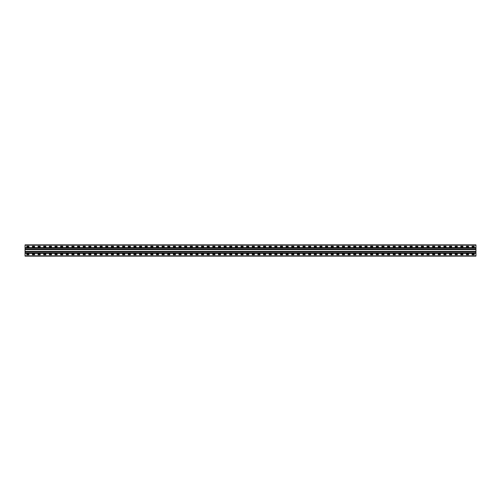 <?xml version="1.0" encoding="UTF-8"?>
<svg xmlns="http://www.w3.org/2000/svg" width="501" height="501" viewBox="0 0 501 501"><rect width="100%" height="100%" fill="white"/><g stroke="black" fill="none" stroke-linecap="round" stroke-linejoin="round"><path stroke-width="0.75" d="M475.95 247.607L475.95 256.136L25.05 256.136L25.05 244.864L475.95 244.864L475.95 247.607L25.05 247.607M472.042 246.216L474.222 246.216L474.259 246.855L472.042 246.893L472.005 246.254M466.406 246.216L468.585 246.216L468.623 246.855L466.406 246.893L466.368 246.254M460.77 246.216L462.949 246.216L462.987 246.855L460.77 246.893L460.732 246.254M455.133 246.216L457.313 246.216L457.35 246.855L455.133 246.893L455.096 246.254M449.497 246.216L451.677 246.216L451.714 246.855L449.497 246.893L449.46 246.254M443.861 246.216L446.04 246.216L446.078 246.855L443.861 246.893L443.823 246.254M438.225 246.216L440.404 246.216L440.442 246.855L438.225 246.893L438.187 246.254M432.588 246.216L434.768 246.216L434.805 246.855L432.588 246.893L432.551 246.254M426.952 246.216L429.132 246.216L429.169 246.855L426.952 246.893L426.915 246.254M421.316 246.216L423.495 246.216L423.533 246.855L421.316 246.893L421.278 246.254M415.68 246.216L417.859 246.216L417.897 246.855L415.68 246.893L415.642 246.254M410.043 246.216L412.223 246.216L412.26 246.855L410.043 246.893L410.006 246.254M404.407 246.216L406.587 246.216L406.624 246.855L404.407 246.893L404.37 246.254M398.771 246.216L400.95 246.216L400.988 246.855L398.771 246.893L398.733 246.254M393.135 246.216L395.314 246.216L395.352 246.855L393.135 246.893L393.097 246.254M387.498 246.216L389.678 246.216L389.715 246.855L387.498 246.893L387.461 246.254M381.862 246.216L384.042 246.216L384.079 246.855L381.862 246.893L381.825 246.254M376.226 246.216L378.405 246.216L378.443 246.855L376.226 246.893L376.188 246.254M370.59 246.216L372.769 246.216L372.807 246.855L370.59 246.893L370.552 246.254M364.953 246.216L367.133 246.216L367.17 246.855L364.953 246.893L364.916 246.254M359.317 246.216L361.497 246.216L361.534 246.855L359.317 246.893L359.28 246.254M353.681 246.216L355.86 246.216L355.898 246.855L353.681 246.893L353.643 246.254M348.045 246.216L350.224 246.216L350.262 246.855L348.045 246.893L348.007 246.254M342.408 246.216L344.588 246.216L344.625 246.855L342.408 246.893L342.371 246.254M336.772 246.216L338.952 246.216L338.989 246.855L336.772 246.893L336.735 246.254M331.136 246.216L333.315 246.216L333.353 246.855L331.136 246.893L331.098 246.254M325.5 246.216L327.679 246.216L327.717 246.855L325.5 246.893L325.462 246.254M319.863 246.216L322.043 246.216L322.043 246.893L319.863 246.893L319.826 246.254M314.227 246.216L316.407 246.216L316.444 246.855L314.227 246.893L314.19 246.254M308.591 246.216L310.77 246.216L310.808 246.855L308.591 246.893L308.553 246.254M302.955 246.216L305.134 246.216L305.172 246.855L302.955 246.893L302.917 246.254M297.318 246.216L299.498 246.216L299.535 246.855L297.318 246.893L297.281 246.254M291.682 246.216L293.862 246.216L293.899 246.855L291.682 246.893L291.645 246.254M286.046 246.216L288.225 246.216L288.263 246.855L286.046 246.893L286.008 246.254M280.41 246.216L282.589 246.216L282.627 246.855L280.41 246.893L280.372 246.254M274.773 246.216L276.953 246.216L276.99 246.855L274.773 246.893L274.736 246.254M269.137 246.216L271.317 246.216L271.354 246.855L269.137 246.893L269.1 246.254M263.501 246.216L265.68 246.216L265.718 246.855L263.501 246.893L263.463 246.254M257.865 246.216L260.044 246.216L260.082 246.855L257.865 246.893L257.827 246.254M252.228 246.216L254.408 246.216L254.445 246.855L252.228 246.893L252.191 246.254M246.592 246.216L248.772 246.216L248.809 246.855L246.592 246.893L246.555 246.254M240.956 246.216L243.135 246.216L243.173 246.855L240.956 246.893L240.918 246.254M235.32 246.216L237.499 246.216L237.537 246.855L235.32 246.893L235.282 246.254M229.683 246.216L231.863 246.216L231.9 246.855L229.683 246.893L229.646 246.254M224.047 246.216L226.227 246.216L226.264 246.855L224.047 246.893L224.01 246.254M218.411 246.216L220.59 246.216L220.628 246.855L218.411 246.893L218.373 246.254M212.775 246.216L214.954 246.216L214.992 246.855L212.775 246.893L212.737 246.254M207.138 246.216L209.318 246.216L209.355 246.855L207.138 246.893L207.101 246.254M201.502 246.216L203.682 246.216L203.719 246.855L201.502 246.893L201.465 246.254M195.866 246.216L198.045 246.216L198.083 246.855L195.866 246.893L195.828 246.254M190.23 246.216L192.409 246.216L192.447 246.855L190.23 246.893L190.192 246.254M184.593 246.216L186.773 246.216L186.81 246.855L184.593 246.893L184.556 246.254M178.957 246.216L181.137 246.216L181.174 246.855L178.957 246.893L178.92 246.254M173.321 246.216L175.5 246.216L175.538 246.855L173.321 246.893L173.283 246.254M167.685 246.216L169.864 246.216L169.902 246.855L167.685 246.893L167.647 246.254M162.048 246.216L164.228 246.216L164.265 246.855L162.048 246.893L162.011 246.254M156.412 246.216L158.592 246.216L158.629 246.855L156.412 246.893L156.375 246.254M150.776 246.216L152.955 246.216L152.993 246.855L150.776 246.893L150.738 246.254M145.14 246.216L147.319 246.216L147.357 246.855L145.14 246.893L145.102 246.254M139.503 246.216L141.683 246.216L141.72 246.855L139.503 246.893L139.466 246.254M133.867 246.216L136.047 246.216L136.084 246.855L133.867 246.893L133.83 246.254M128.231 246.216L130.41 246.216L130.448 246.855L128.231 246.893L128.193 246.254M122.595 246.216L124.774 246.216L124.812 246.855L122.595 246.893L122.557 246.254M116.958 246.216L119.138 246.216L119.175 246.855L116.958 246.893L116.921 246.254M111.322 246.216L113.502 246.216L113.539 246.855L111.322 246.893L111.285 246.254M105.686 246.216L107.865 246.216L107.903 246.855L105.686 246.893L105.648 246.254M100.05 246.216L102.229 246.216L102.267 246.855L100.05 246.893L100.012 246.254M94.413 246.216L96.593 246.216L96.63 246.855L94.413 246.893L94.376 246.254M88.777 246.216L90.957 246.216L90.994 246.855L88.777 246.893L88.74 246.254M83.141 246.216L85.32 246.216L85.358 246.855L83.141 246.893L83.103 246.254M77.505 246.216L79.684 246.216L79.722 246.855L77.505 246.893L77.467 246.254M71.868 246.216L74.048 246.216L74.085 246.855L71.868 246.893L71.831 246.254M66.232 246.216L68.412 246.216L68.449 246.855L66.232 246.893L66.195 246.254M60.596 246.216L62.775 246.216L62.813 246.855L60.596 246.893L60.558 246.254M54.96 246.216L57.139 246.216L57.177 246.855L54.96 246.893L54.922 246.254M49.323 246.216L51.503 246.216L51.54 246.855L49.323 246.893L49.286 246.254M43.687 246.216L45.867 246.216L45.904 246.855L43.687 246.893L43.65 246.254M38.051 246.216L40.23 246.216L40.268 246.855L38.051 246.893L38.013 246.254M32.415 246.216L34.594 246.216L34.632 246.855L32.415 246.893L32.377 246.254M26.778 246.216L28.958 246.216L28.995 246.855L26.778 246.893L26.741 246.254M472.042 254.107L474.222 254.107L474.259 254.746L472.042 254.784L472.005 254.145M466.406 254.107L468.585 254.107L468.623 254.746L466.406 254.784L466.368 254.145M460.77 254.107L462.949 254.107L462.987 254.746L460.77 254.784L460.732 254.145M455.133 254.107L457.313 254.107L457.35 254.746L455.133 254.784L455.096 254.145M449.497 254.107L451.677 254.107L451.714 254.746L449.497 254.784L449.46 254.145M443.861 254.107L446.04 254.107L446.078 254.746L443.861 254.784L443.823 254.145M438.225 254.107L440.404 254.107L440.442 254.746L438.225 254.784L438.187 254.145M432.588 254.107L434.768 254.107L434.805 254.746L432.588 254.784L432.551 254.145M426.952 254.107L429.132 254.107L429.169 254.746L426.952 254.784L426.915 254.145M421.316 254.107L423.495 254.107L423.533 254.746L421.316 254.784L421.278 254.145M415.68 254.107L417.859 254.107L417.897 254.746L415.68 254.784L415.642 254.145M410.043 254.107L412.223 254.107L412.26 254.746L410.043 254.784L410.006 254.145M404.407 254.107L406.587 254.107L406.624 254.746L404.407 254.784L404.37 254.145M398.771 254.107L400.95 254.107L400.988 254.746L398.771 254.784L398.733 254.145M393.135 254.107L395.314 254.107L395.352 254.746L393.135 254.784L393.097 254.145M387.498 254.107L389.678 254.107L389.715 254.746L387.498 254.784L387.461 254.145M381.862 254.107L384.042 254.107L384.079 254.746L381.862 254.784L381.825 254.145M376.226 254.107L378.405 254.107L378.443 254.746L376.226 254.784L376.188 254.145M370.59 254.107L372.769 254.107L372.807 254.746L370.59 254.784L370.552 254.145M364.953 254.107L367.133 254.107L367.17 254.746L364.953 254.784L364.916 254.145M359.317 254.107L361.497 254.107L361.534 254.746L359.317 254.784L359.28 254.145M353.681 254.107L355.86 254.107L355.898 254.746L353.681 254.784L353.643 254.145M348.045 254.107L350.224 254.107L350.262 254.746L348.045 254.784L348.007 254.145M342.408 254.107L344.588 254.107L344.625 254.746L342.408 254.784L342.371 254.145M336.772 254.107L338.952 254.107L338.989 254.746L336.772 254.784L336.735 254.145M331.136 254.107L333.315 254.107L333.353 254.746L331.136 254.784L331.098 254.145M325.5 254.107L327.679 254.107L327.717 254.746L325.5 254.784L325.462 254.145M319.863 254.107L322.043 254.107L322.043 254.784L319.863 254.784L319.826 254.145M314.227 254.107L316.407 254.107L316.444 254.746L314.227 254.784L314.19 254.145M308.591 254.107L310.77 254.107L310.808 254.746L308.591 254.784L308.553 254.145M302.955 254.107L305.134 254.107L305.172 254.746L302.955 254.784L302.917 254.145M297.318 254.107L299.498 254.107L299.535 254.746L297.318 254.784L297.281 254.145M291.682 254.107L293.862 254.107L293.899 254.746L291.682 254.784L291.645 254.145M286.046 254.107L288.225 254.107L288.263 254.746L286.046 254.784L286.008 254.145M280.41 254.107L282.589 254.107L282.627 254.746L280.41 254.784L280.372 254.145M274.773 254.107L276.953 254.107L276.99 254.746L274.773 254.784L274.736 254.145M269.137 254.107L271.317 254.107L271.354 254.746L269.137 254.784L269.1 254.145M263.501 254.107L265.68 254.107L265.718 254.746L263.501 254.784L263.463 254.145M257.865 254.107L260.044 254.107L260.082 254.746L257.865 254.784L257.827 254.145M252.228 254.107L254.408 254.107L254.445 254.746L252.228 254.784L252.191 254.145M246.592 254.107L248.772 254.107L248.809 254.746L246.592 254.784L246.555 254.145M240.956 254.107L243.135 254.107L243.173 254.746L240.956 254.784L240.918 254.145M235.32 254.107L237.499 254.107L237.537 254.746L235.32 254.784L235.282 254.145M229.683 254.107L231.863 254.107L231.9 254.746L229.683 254.784L229.646 254.145M224.047 254.107L226.227 254.107L226.264 254.746L224.047 254.784L224.01 254.145M218.411 254.107L220.59 254.107L220.628 254.746L218.411 254.784L218.373 254.145M212.775 254.107L214.954 254.107L214.992 254.746L212.775 254.784L212.737 254.145M207.138 254.107L209.318 254.107L209.355 254.746L207.138 254.784L207.101 254.145M201.502 254.107L203.682 254.107L203.719 254.746L201.502 254.784L201.465 254.145M195.866 254.107L198.045 254.107L198.083 254.746L195.866 254.784L195.828 254.145M190.23 254.107L192.409 254.107L192.447 254.746L190.23 254.784L190.192 254.145M184.593 254.107L186.773 254.107L186.81 254.746L184.593 254.784L184.556 254.145M178.957 254.107L181.137 254.107L181.174 254.746L178.957 254.784L178.92 254.145M173.321 254.107L175.5 254.107L175.538 254.746L173.321 254.784L173.283 254.145M167.685 254.107L169.864 254.107L169.902 254.746L167.685 254.784L167.647 254.145M162.048 254.107L164.228 254.107L164.265 254.746L162.048 254.784L162.011 254.145M156.412 254.107L158.592 254.107L158.629 254.746L156.412 254.784L156.375 254.145M150.776 254.107L152.955 254.107L152.993 254.746L150.776 254.784L150.738 254.145M145.14 254.107L147.319 254.107L147.357 254.746L145.14 254.784L145.102 254.145M139.503 254.107L141.683 254.107L141.72 254.746L139.503 254.784L139.466 254.145M133.867 254.107L136.047 254.107L136.084 254.746L133.867 254.784L133.83 254.145M128.231 254.107L130.41 254.107L130.448 254.746L128.231 254.784L128.193 254.145M122.595 254.107L124.774 254.107L124.812 254.746L122.595 254.784L122.557 254.145M116.958 254.107L119.138 254.107L119.175 254.746L116.958 254.784L116.921 254.145M111.322 254.107L113.502 254.107L113.539 254.746L111.322 254.784L111.285 254.145M105.686 254.107L107.865 254.107L107.903 254.746L105.686 254.784L105.648 254.145M100.05 254.107L102.229 254.107L102.267 254.746L100.05 254.784L100.012 254.145M94.413 254.107L96.593 254.107L96.63 254.746L94.413 254.784L94.376 254.145M88.777 254.107L90.957 254.107L90.994 254.746L88.777 254.784L88.74 254.145M83.141 254.107L85.32 254.107L85.358 254.746L83.141 254.784L83.103 254.145M77.505 254.107L79.684 254.107L79.722 254.746L77.505 254.784L77.467 254.145M71.868 254.107L74.048 254.107L74.085 254.746L71.868 254.784L71.831 254.145M66.232 254.107L68.412 254.107L68.449 254.746L66.232 254.784L66.195 254.145M60.596 254.107L62.775 254.107L62.813 254.746L60.596 254.784L60.558 254.145M54.96 254.107L57.139 254.107L57.177 254.746L54.96 254.784L54.922 254.145M49.323 254.107L51.503 254.107L51.54 254.746L49.323 254.784L49.286 254.145M43.687 254.107L45.867 254.107L45.904 254.746L43.687 254.784L43.65 254.145M38.051 254.107L40.23 254.107L40.268 254.746L38.051 254.784L38.013 254.145M32.415 254.107L34.594 254.107L34.632 254.746L32.415 254.784L32.377 254.145M26.778 254.107L28.958 254.107L28.995 254.746L26.778 254.784L26.741 254.145M475.95 255.836L25.05 255.836M475.95 245.164L25.05 245.164M475.95 253.393L25.05 253.393M475.95 251.364L25.05 251.364M475.95 249.636L25.05 249.636M475.95 247.907L25.05 247.907M475.95 253.093L25.05 253.093M475.95 251.665L25.05 251.665M475.95 251.759L25.05 251.759M475.95 251.909L25.05 251.909M475.95 252.848L25.05 252.848M475.95 252.999L25.05 252.999M475.95 249.335L25.05 249.335M475.95 249.241L25.05 249.241M475.95 249.091L25.05 249.091M475.95 248.152L25.05 248.152M475.95 248.001L25.05 248.001"/></g></svg>
